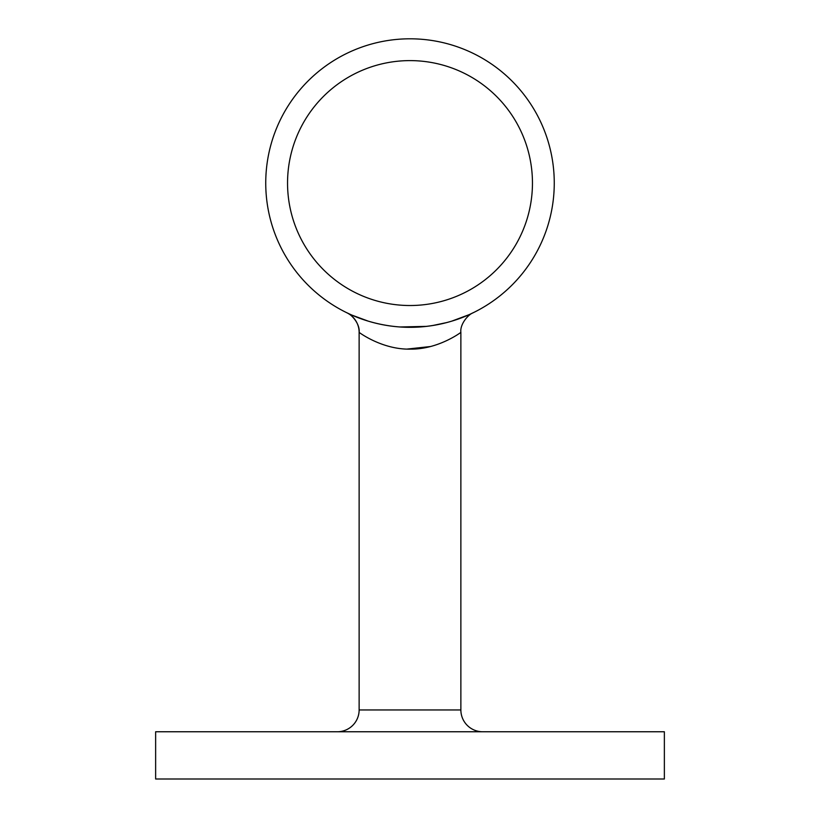 <?xml version="1.0" encoding="UTF-8"?>
<svg xmlns="http://www.w3.org/2000/svg" width="820" height="820" viewBox="0 0 820 820"><rect width="100%" height="100%" fill="white"/><g stroke="black" fill="none" stroke-linecap="round" stroke-linejoin="round"><path stroke-width="1.23" d="M407.12 349.074L430.459 346.532M468.978 314.716L451.687 321.173M446.787 322.557L432.56 325.55M426.513 326.38L399.976 326.975M368.416 321.204L351.862 315.095M351.155 314.777L346.87 312.779C346.553 312.399 373.274 327.631 411.127 327.323C448.694 326.975 474.308 311.887 473.13 312.779A21.802 21.802 -116 0 0 473.037 312.83L472.904 312.891M482.672 731.758A21.802 21.802 0 0 1 460.871 709.956L460.871 332.387C460.973 332.346 438.177 349.484 410.43 349.125C382.468 349.781 359.447 332.674 359.129 332.387L359.129 709.956A21.802 21.802 0 0 1 337.327 731.758M287.543 183.065A122.457 122.457 0 0 0 410 305.522A122.457 122.457 0 0 0 532.457 183.065A122.457 122.457 0 0 0 410 60.608A122.457 122.457 0 0 0 287.543 183.065M554.258 183.065A144.258 144.258 0 0 0 410 38.806A144.258 144.258 0 0 0 265.741 183.065A144.258 144.258 0 0 0 410 327.323A144.258 144.258 0 0 0 554.258 183.065M664.364 731.758L155.636 731.758L155.636 779L664.364 779L664.364 731.758M347.085 312.891L346.942 312.82C351.811 314.542 360.134 324.146 359.129 332.387A21.802 21.802 115.9 0 0 346.87 312.779M460.871 709.956L359.129 709.956M460.871 332.387C459.825 324.125 468.322 314.449 473.058 312.82"/></g></svg>
